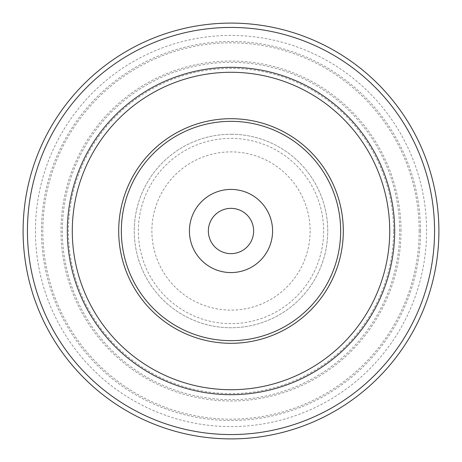 <?xml version="1.0" encoding="UTF-8"?>
<svg xmlns="http://www.w3.org/2000/svg" width="462" height="462" viewBox="0 0 462 462"><rect width="100%" height="100%" fill="white"/><g stroke="black" fill="none" stroke-linecap="round" stroke-linejoin="round"><path stroke-width="0.35" stroke-dasharray="2.31 1.73" d="M323.631 231A92.631 92.631 0 0 1 184.685 311.221A92.631 92.631 0 0 1 184.685 150.779A92.631 92.631 0 0 1 323.631 231M310.118 231A79.118 79.118 0 0 1 191.441 299.52A79.118 79.118 0 0 1 191.441 162.48A79.118 79.118 0 0 1 310.118 231M253.644 231A22.644 22.644 0 0 0 219.681 211.388A22.644 22.644 0 0 0 219.681 250.612A22.644 22.644 0 0 0 253.644 231M231 134.257A96.743 96.743 0 0 1 314.784 279.371A96.743 96.743 0 0 1 147.216 279.371A96.743 96.743 0 0 1 231 134.257A96.743 96.743 0 0 0 147.216 279.371A96.743 96.743 0 0 0 314.784 279.371A96.743 96.743 0 0 0 231 134.257M438.9 231A207.9 207.9 0 0 0 127.05 50.953A207.9 207.9 0 0 0 127.05 411.047A207.9 207.9 0 0 0 438.9 231M272.58 231A41.58 41.58 0 0 0 210.21 194.993A41.58 41.58 0 0 0 210.21 267.007A41.58 41.58 0 0 0 272.58 231M393.589 231A162.589 162.589 0 0 0 149.705 90.194A162.589 162.589 0 0 0 149.705 371.806A162.589 162.589 0 0 0 393.589 231M399.653 231A168.653 168.653 0 0 0 146.673 84.939A168.653 168.653 0 0 0 146.673 377.061A168.653 168.653 0 0 0 399.653 231M400.987 231A169.987 169.987 0 0 0 146.004 83.789A169.987 169.987 0 0 0 146.004 378.211A169.987 169.987 0 0 0 400.987 231M419.178 231A188.178 188.178 0 0 0 136.914 68.035A188.178 188.178 0 0 0 136.914 393.965A188.178 188.178 0 0 0 419.178 231M420.512 231A189.512 189.512 0 0 0 136.244 66.88A189.512 189.512 0 0 0 136.244 395.12A189.512 189.512 0 0 0 420.512 231M426.576 231A195.576 195.576 0 0 0 133.212 61.631A195.576 195.576 0 0 0 133.212 400.369A195.576 195.576 0 0 0 426.576 231"/><path stroke-width="0.69" d="M438.9 231A207.9 207.9 0 0 0 127.05 50.953A207.9 207.9 0 0 0 127.05 411.047A207.9 207.9 0 0 0 438.9 231A207.9 207.9 0 0 0 127.05 50.953A207.9 207.9 0 0 0 127.05 411.047A207.9 207.9 0 0 0 438.9 231M272.58 231A41.58 41.58 0 0 0 210.21 194.993A41.58 41.58 0 0 0 210.21 267.007A41.58 41.58 0 0 0 272.58 231M253.644 231A22.644 22.644 0 0 0 219.681 211.388A22.644 22.644 0 0 0 219.681 250.612A22.644 22.644 0 0 0 253.644 231M434.569 231A203.569 203.569 0 0 0 129.216 54.707A203.569 203.569 0 0 0 129.216 407.293A203.569 203.569 0 0 0 434.569 231M394.675 231A163.675 163.675 0 0 0 149.162 89.253A163.675 163.675 0 0 0 149.162 372.747A163.675 163.675 0 0 0 394.675 231M389.726 231A158.726 158.726 0 0 0 151.64 93.543A158.726 158.726 0 0 0 151.64 368.457A158.726 158.726 0 0 0 389.726 231M343.301 231A112.301 112.301 0 0 0 174.85 133.743A112.301 112.301 0 0 0 174.85 328.257A112.301 112.301 0 0 0 343.301 231M340.656 231A109.656 109.656 0 0 0 176.172 136.036A109.656 109.656 0 0 0 176.172 325.964A109.656 109.656 0 0 0 340.656 231"/></g></svg>
